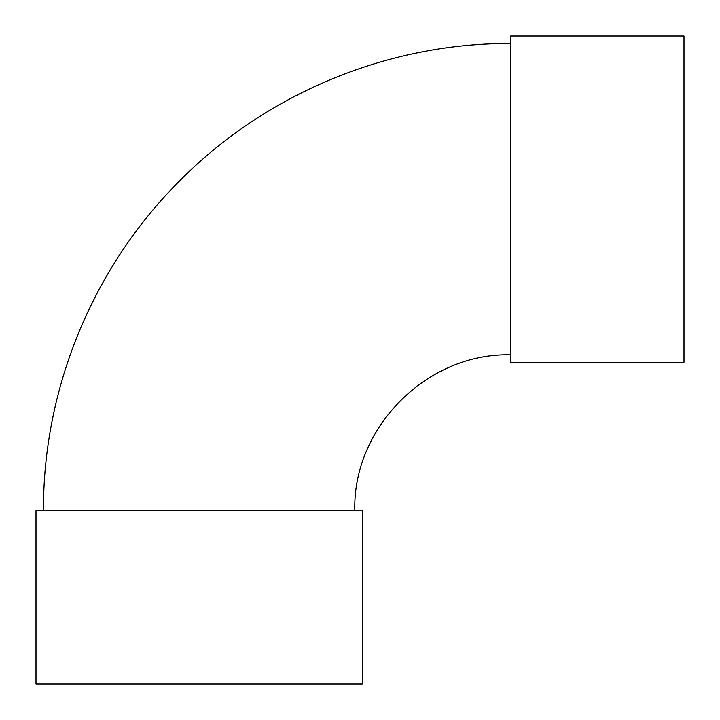 <?xml version="1.0" encoding="UTF-8"?>
<svg xmlns="http://www.w3.org/2000/svg" width="720" height="720" viewBox="0 0 720 720"><rect width="100%" height="100%" fill="white"/><g stroke="black" fill="none" stroke-linecap="round" stroke-linejoin="round"><path stroke-width="1.08" d="M510.48 199.143L510.48 36L684 36L684 362.286L510.48 362.286L510.48 199.143M354.807 510.48C352.665 427.302 427.302 352.665 510.48 354.807M362.286 510.48L36 510.48L36 684L362.286 684L362.286 510.48M43.47 510.48C42.993 389.277 92.304 268.902 177.669 182.862C264.06 94.374 386.82 42.957 510.48 43.47"/></g></svg>
